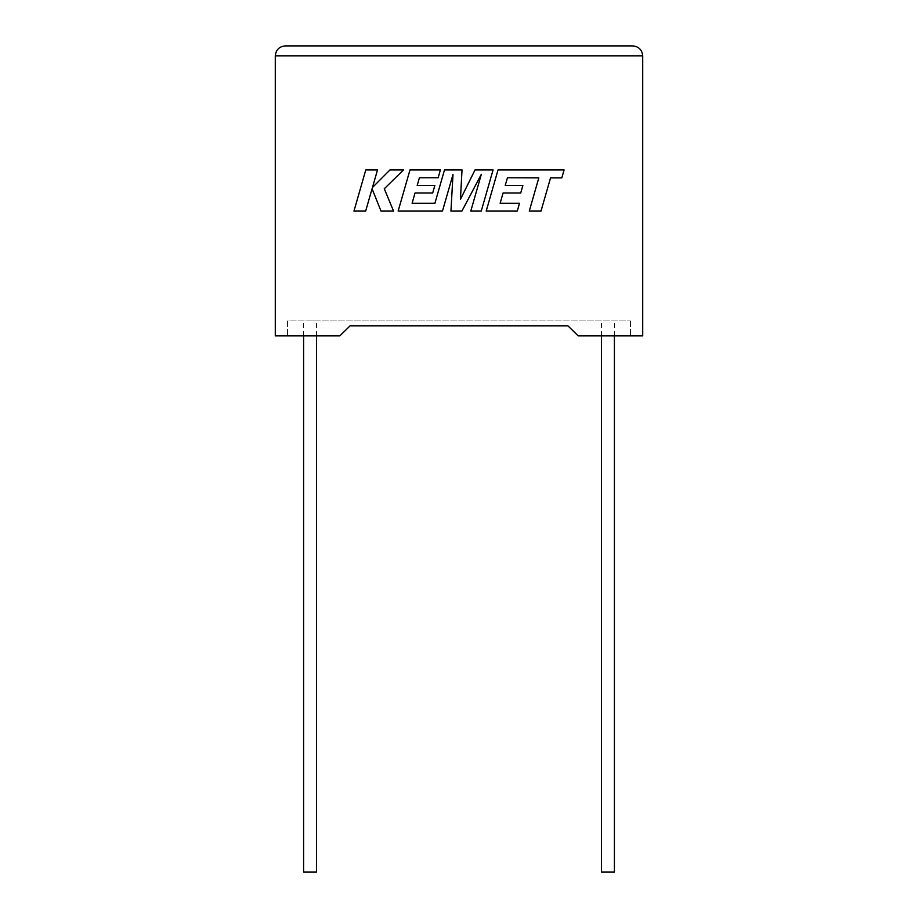 <?xml version="1.0" encoding="UTF-8"?>
<svg xmlns="http://www.w3.org/2000/svg" width="918" height="918" viewBox="0 0 918 918"><rect width="100%" height="100%" fill="white"/><g stroke="black" fill="none" stroke-linecap="round" stroke-linejoin="round"><path stroke-width="0.69" stroke-dasharray="4.59 3.44" d="M614.406 872.1L601.497 872.1M607.957 320.967L601.497 320.967L607.957 320.967M303.594 872.1L316.503 872.1M310.043 320.967L316.503 320.967L310.043 320.967M578.168 335.862L642.715 335.862L642.715 55.826L275.285 55.826L275.285 335.862L339.832 335.862L287.541 335.862L339.832 335.862L350.045 325.867L339.832 335.862L350.045 325.867L567.955 325.867L578.168 335.862L630.459 335.862L578.168 335.862L567.955 325.867L578.168 335.862M567.955 325.867L350.045 325.867M287.541 320.967L287.541 335.862L287.541 320.967L630.459 320.967L287.541 320.967M630.459 320.967L630.459 335.862L630.459 320.967M632.777 45.9L285.223 45.9M365.777 169.933L353.958 211.094L365.662 211.094L372.065 188.752L381.027 211.094L393.558 211.094L384.286 188.752L403.507 169.933L389.955 169.933L372.467 187.49L377.505 169.933L365.777 169.933M493.069 169.933L475.019 169.933L460.434 199.344L462.018 169.933L444.496 169.933L434.914 203.268L412.102 203.268L415.016 193.032L432.676 193.032L434.857 185.425L417.185 185.425L419.411 177.771L438.161 177.771L440.388 169.933L409.99 169.933L398.148 211.094L442.476 211.094L452.999 174.454L450.945 211.094L461.915 211.094L481.353 174.282L470.785 211.094L481.239 211.094L493.069 169.933M507.447 177.771L538.82 177.885L529.273 211.094L541 211.094L550.548 177.885L561.805 177.885L564.1 169.933L498.026 169.933L486.196 211.094L517.282 211.094L519.508 203.257L500.138 203.257L503.053 193.032L520.713 193.032L522.881 185.425L505.221 185.425L507.447 177.771M614.406 335.862L614.406 320.967M316.503 335.862L316.503 320.967M303.594 335.862L303.594 320.967M601.497 335.862L601.497 320.967"/><path stroke-width="1.38" d="M601.497 335.862L601.497 872.1L614.406 872.1L614.406 335.862M316.503 335.862L316.503 872.1L303.594 872.1L303.594 335.862M567.955 325.867L578.168 335.862L642.715 335.862L642.715 55.826C642.084 49.836 638.767 46.531 632.777 45.9C638.767 46.531 642.084 49.836 642.715 55.826L275.285 55.826L275.285 335.862L339.832 335.862L350.045 325.867L567.955 325.867L350.045 325.867M285.223 45.9C279.233 46.531 275.916 49.836 275.285 55.826C275.916 49.836 279.233 46.531 285.223 45.9L632.777 45.9M365.777 169.933L353.958 211.094L365.662 211.094L372.065 188.752L381.027 211.094L393.558 211.094L384.286 188.752L403.507 169.933L389.955 169.933L372.467 187.49L377.505 169.933L365.777 169.933M493.069 169.933L475.019 169.933L460.434 199.344L462.018 169.933L444.496 169.933L434.914 203.268L412.102 203.268L415.016 193.032L432.676 193.032L434.857 185.425L417.185 185.425L419.411 177.771L438.161 177.771L440.388 169.933L409.99 169.933L398.148 211.094L442.476 211.094L452.999 174.454L450.945 211.094L461.915 211.094L481.353 174.282L470.785 211.094L481.239 211.094L493.069 169.933M507.447 177.771L538.82 177.885L529.273 211.094L541 211.094L550.548 177.885L561.805 177.885L564.1 169.933L498.026 169.933L486.196 211.094L517.282 211.094L519.508 203.257L500.138 203.257L503.053 193.032L520.713 193.032L522.881 185.425L505.221 185.425L507.447 177.771"/></g></svg>
